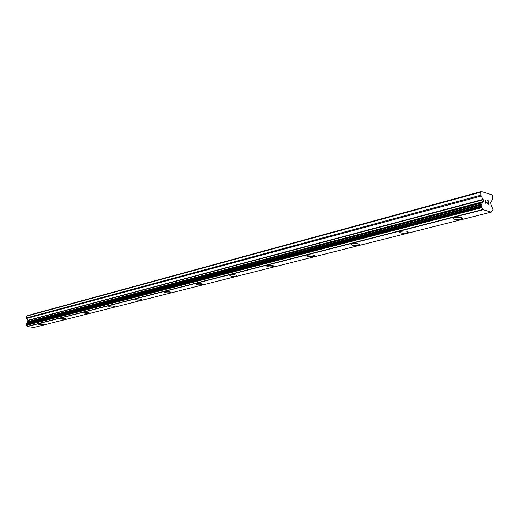 <?xml version="1.0" encoding="UTF-8"?>
<svg xmlns="http://www.w3.org/2000/svg" width="519" height="519" viewBox="0 0 519 519"><rect width="100%" height="100%" fill="white"/><g stroke="black" fill="none" stroke-linecap="round" stroke-linejoin="round"><path stroke-width="0.78" d="M462.624 218.201L460.95 219.2C456.973 219.848 454.443 219.615 453.359 218.505M460.95 219.206C456.233 219.881 453.749 219.537 453.509 218.188L455.014 217.506C459.75 216.825 462.234 217.169 462.474 218.525L460.95 219.206M408.31 232.012L406.896 232.862C403.114 233.453 400.687 233.219 399.604 232.168M406.896 232.875C402.472 233.479 400.084 233.154 399.727 231.902L401.005 231.318C405.436 230.715 407.837 231.033 408.187 232.285L406.896 232.875M359.232 244.494L358.019 245.221C354.425 245.753 352.09 245.526 351.006 244.527M358.019 245.228C353.861 245.772 351.558 245.468 351.104 244.306L352.193 243.807C356.365 243.255 358.681 243.56 359.129 244.721L358.019 245.228M314.663 255.822L313.619 256.444C310.193 256.931 307.936 256.704 306.852 255.763M313.619 256.451C309.694 256.944 307.469 256.652 306.93 255.582L307.877 255.14C311.809 254.647 314.047 254.939 314.579 256.01L313.619 256.451M273.935 266.299L273.104 266.695C269.393 267.142 267.233 266.863 266.63 265.864L267.447 265.481C271.171 265.034 273.338 265.306 273.935 266.312L273.104 266.688C269.828 267.129 267.648 266.909 266.565 266.02M236.716 275.738L235.989 276.082C232.46 276.484 230.365 276.225 229.709 275.291L230.423 274.953C233.959 274.545 236.054 274.804 236.716 275.738L235.989 276.069C232.46 276.478 230.371 276.212 229.709 275.278M202.494 284.399L201.852 284.71C198.498 285.067 196.467 284.821 195.76 283.945L196.39 283.659C199.757 283.283 201.787 283.536 202.494 284.406L201.859 284.697C198.498 285.08 196.467 284.827 195.76 283.958M170.362 292.658C167.163 293.001 165.191 292.761 164.445 291.944L164.997 291.691C168.208 291.347 170.187 291.587 170.926 292.405L170.362 292.658M170.926 292.392L170.362 292.671C167.163 293.008 165.191 292.768 164.445 291.95M141.752 299.716L141.22 300.027C138.158 300.339 136.238 300.112 135.459 299.346M141.22 300.034C138.158 300.352 136.238 300.125 135.459 299.353L135.952 299.119C139.021 298.801 140.941 299.028 141.719 299.8L141.22 300.034M114.641 306.586L114.167 306.872C111.235 307.157 109.366 306.937 108.562 306.216L109.003 306.015C111.935 305.723 113.81 305.938 114.608 306.664L114.167 306.865C111.235 307.164 109.366 306.943 108.562 306.223M89.411 312.983L88.989 313.229C86.173 313.495 84.357 313.288 83.527 312.607M88.989 313.242C86.173 313.508 84.357 313.301 83.527 312.62L83.922 312.432C86.738 312.159 88.561 312.367 89.385 313.048L88.989 313.242M65.874 318.951L65.498 319.172C63 319.425 61.223 319.243 60.159 318.634M65.498 319.179C62.793 319.425 61.021 319.224 60.178 318.582L60.528 318.413C63.234 318.166 65.011 318.361 65.855 319.01L65.498 319.179M43.849 324.57L43.525 324.732C40.923 324.959 39.197 324.771 38.335 324.161L38.653 324.005C41.261 323.778 42.993 323.966 43.849 324.576L43.525 324.725C41.118 324.959 39.379 324.784 38.322 324.206M26.177 323.642L481.321 204.674L26.177 323.642L25.95 324.42L27.403 326.548L33.904 327.495L491.214 212.128L483.195 209.715L481.385 206.484L481.126 205.057L483.195 201.612L483.04 199.393L480.86 195.163L480.776 192.153L481.314 191.505L492.077 194.897L492.648 195.89L492.531 199.627L490.702 202.092L490.857 204.298L493.05 209.566L491.214 212.128M26.326 323.603L481.658 204.363M481.833 203.935L26.475 323.434M26.969 323.078L27.552 322.312L482.826 202.624M481.314 191.505L27.007 315.721L26.521 316.149L26.398 317.952L28 320.567L27.552 322.312M488.593 204.038L487.406 203.675L488.6 204.038L488.561 202.65L487.905 202.449L488.554 202.416L487.899 202.222M488.554 202.416L488.515 201.028L487.309 200.431L488.658 200.847L488.762 204.317L487.406 203.669M488.755 204.311L488.658 200.847L487.309 200.431M486.316 202.663L485.888 202.987L485.654 199.912L485.894 202.987M485.784 203.396L485.654 199.912M27.403 326.548L483.195 209.715M27.384 326.522L483.163 209.663M27.267 326.399L483.014 209.455M27.695 321.988L482.962 202.099M26.521 316.149L480.776 192.153M26.553 325.348L482.002 207.6M26.378 325.108L481.755 207.165M26.365 325.004L481.729 206.99M26.203 324.764L481.502 206.568M26.112 324.719L481.385 206.484M25.95 324.42L481.152 205.959M25.989 323.882L481.126 205.057M26.501 323.331L481.677 204.201M27.831 321.871L483.111 201.917M27.922 321.676L483.195 201.612M28 320.567L483.144 199.763M27.935 320.359L483.04 199.393M26.553 318.484L481.113 196.072M26.398 317.952L480.86 195.163M26.677 323.155L481.872 203.922"/></g></svg>
